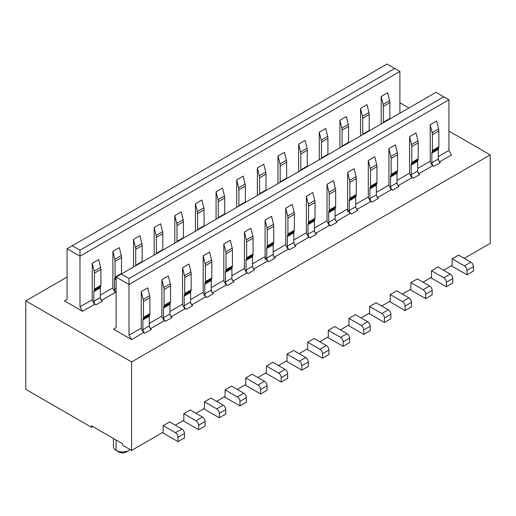 <?xml version="1.0" encoding="UTF-8"?>
<svg xmlns="http://www.w3.org/2000/svg" width="516" height="516" viewBox="0 0 516 516"><rect width="100%" height="100%" fill="white"/><g stroke="black" fill="none" stroke-linecap="round" stroke-linejoin="round"><path stroke-width="0.77" d="M399.9 102.761L408.93 107.973M448.92 131.064L490.2 154.897L490.2 243.378L464.271 258.348M443.76 96.802L129 278.53L129 284.484L116.1 277.04L436.02 92.332L448.92 99.781L448.92 150.427L438.297 156.561M448.92 150.427L451.5 154.897L439.503 161.824L438.432 159.966M432.666 165.771L418.863 173.737L417.792 171.88M429.957 161.379L432.111 165.114M430.086 161.302L417.657 168.48M397.017 180.394L409.317 173.292L411.897 177.762L398.223 185.657L397.804 184.928M388.677 185.212L391.257 189.675L377.583 197.57L376.512 195.712M388.806 185.134L376.377 192.313M370.746 201.517L356.943 209.49L355.872 207.632M355.737 204.226L368.037 197.125L370.533 201.453M350.106 213.437L336.303 221.403L335.232 219.545M347.397 209.045L349.545 212.766M347.526 208.967L335.097 216.146M326.757 220.958L329.337 225.428L315.663 233.322L314.954 232.09M326.886 220.88L314.457 228.059M308.826 237.27L294.894 245.313M306.117 232.877L308.613 237.205M306.246 232.8L293.817 239.979M294.552 244.416L293.952 243.378M288.186 249.183L274.383 257.155L272.88 254.549M285.477 244.79L287.973 249.118M285.606 244.713L273.177 251.892M267.546 261.102L253.614 269.146M264.837 256.71L266.946 260.354M264.966 256.633L252.537 263.811M253.659 268.933L253.034 267.836M244.197 268.623L246.777 273.093L233.103 280.988L232.032 279.13M244.326 268.546L231.897 275.725M211.257 287.644L223.557 280.543L226.137 285.006L212.463 292.901L211.392 291.043M205.626 296.848L191.823 304.821L190.752 302.963M202.917 292.456L205.071 296.19M203.046 292.385L190.617 299.557M399.9 113.191L399.9 71.479L394.74 68.499L79.98 250.228L79.98 256.188L67.08 248.738L387 64.036L394.74 68.499M399.9 71.479L79.98 256.188L79.98 306.833L91.977 299.906L94.557 304.375L82.56 311.296L64.5 300.873L67.08 299.383L67.08 248.738M448.92 99.781L129 284.484L129 335.129L141.126 328.131M72.24 245.758L79.98 250.228M121.26 274.06L129 278.53M91.59 427.338L25.8 389.354L25.8 300.873L131.58 361.942L131.58 450.423L122.55 445.211L122.55 443.721L91.59 425.848L91.59 427.338L92.88 426.59M113.43 438.458L113.43 446.701A9.12 5.263 0 0 0 116.1 450.423L116.1 450.423A9.12 5.263 0 0 0 129 450.423A9.12 5.263 0 0 0 130.161 449.604M100.317 295.088L112.617 287.986L115.197 292.456L101.523 300.351L100.452 298.493M79.98 306.833L82.56 311.296M169.977 311.477L182.277 304.375L184.857 308.839M184.986 308.768L171.183 316.734L170.112 314.876M149.337 323.39L161.637 316.289L164.217 320.759L150.543 328.653L149.04 326.048M143.706 332.601L131.58 339.599L113.52 329.176L116.1 327.686L116.1 277.04M140.997 328.208L143.577 332.672M129 335.129L131.58 339.599M129 450.423L126.42 451.913A5.476 3.161 0 0 1 118.68 451.913L116.1 450.423L116.1 440M25.8 300.873L67.08 277.04M490.2 154.897L131.58 361.942M131.58 450.423L163.185 432.176L163.185 425.623L175.44 432.698A3.651 2.109 60 0 1 178.02 437.168L178.02 441.638L162.411 432.627M178.02 441.638L184.47 437.91L184.47 433.44A3.651 2.109 -120 0 0 181.89 428.977L169.635 421.901L163.185 425.623M175.311 425.178L183.825 420.263L183.825 413.709L196.08 420.785A3.651 2.109 60 0 1 198.66 425.248L198.66 429.718L183.051 420.708M198.66 429.718L205.11 425.997L205.11 421.527A3.651 2.109 -120 0 0 202.53 417.057L190.275 409.981L183.825 413.709M195.951 413.258L204.465 408.343L204.465 401.79L216.72 408.865A3.651 2.109 60 0 1 219.3 413.335L219.3 417.805L203.691 408.795M219.3 417.805L225.75 414.077L225.75 409.607A3.651 2.109 -120 0 0 223.17 405.144L210.915 398.068L204.465 401.79M216.591 401.345L225.105 396.43L225.105 389.877L237.36 396.952A3.651 2.109 60 0 1 239.94 401.416L239.94 405.886L224.331 396.875M239.94 405.886L246.39 402.164L246.39 397.694A3.651 2.109 -120 0 0 243.81 393.224L231.555 386.149L225.105 389.877M237.231 389.425L245.745 384.51L245.745 377.957L258 385.033A3.651 2.109 60 0 1 260.58 389.503L260.58 393.972L244.971 384.955M260.58 393.972L267.03 390.244L267.03 385.775A3.651 2.109 -120 0 0 264.45 381.311L252.195 374.235L245.745 377.957M257.871 377.512L266.385 372.597L266.385 366.044L278.64 373.12A3.651 2.109 60 0 1 281.22 377.583L281.22 382.053L265.611 373.042M281.22 382.053L287.67 378.331L287.67 373.861A3.651 2.109 -120 0 0 285.09 369.392L272.835 362.316L266.385 366.044M278.511 365.592L287.025 360.678L287.025 354.124L299.28 361.2A3.651 2.109 60 0 1 301.86 365.67L301.86 370.14L286.251 361.123M301.86 370.14L308.31 366.412L308.31 361.942A3.651 2.109 -120 0 0 305.73 357.478L293.475 350.403L287.025 354.124M299.151 353.679L307.665 348.764L307.665 342.211L319.92 349.287A3.651 2.109 60 0 1 322.5 353.75L322.5 358.22L306.891 349.209M322.5 358.22L328.95 354.498L328.95 350.029A3.651 2.109 -120 0 0 326.37 345.559L314.115 338.483L307.665 342.211M319.791 341.76L328.305 336.845L328.305 330.292L340.56 337.367A3.651 2.109 60 0 1 343.14 341.837L343.14 346.307L327.531 337.29M343.14 346.307L349.59 342.579L349.59 338.109A3.651 2.109 -120 0 0 347.01 333.646L334.755 326.57L328.305 330.292M340.431 329.847L348.945 324.932L348.945 318.378L361.2 325.454A3.651 2.109 60 0 1 363.78 329.918L363.78 334.387L348.171 325.377M363.78 334.387L370.23 330.666L370.23 326.196A3.651 2.109 -120 0 0 367.65 321.726L355.395 314.65L348.945 318.378M361.071 317.927L369.585 313.012L369.585 306.459L381.84 313.535A3.651 2.109 60 0 1 384.42 318.004L384.42 322.474L368.811 313.457M384.42 322.474L390.87 318.746L390.87 314.276A3.651 2.109 -120 0 0 388.29 309.813L376.035 302.737L369.585 306.459M381.711 306.014L390.225 301.099L390.225 294.546L402.48 301.621A3.651 2.109 60 0 1 405.06 306.085L405.06 310.555L389.451 301.544M405.06 310.555L411.51 306.833L411.51 302.363A3.651 2.109 -120 0 0 408.93 297.893L396.675 290.818L390.225 294.546M402.351 294.094L410.865 289.179L410.865 282.626L423.12 289.702A3.651 2.109 60 0 1 425.7 294.172L425.7 298.641L410.091 289.624M425.7 298.641L432.15 294.913L432.15 290.444A3.651 2.109 -120 0 0 429.57 285.98L417.315 278.904L410.865 282.626M422.991 282.181L431.505 277.266L431.505 270.713L443.76 277.789A3.651 2.109 60 0 1 446.34 282.252L446.34 286.722L430.731 277.711M446.34 286.722L452.79 283L452.79 278.53A3.651 2.109 -120 0 0 450.21 274.06L437.955 266.985L431.505 270.713M443.631 270.261L452.145 265.347L452.145 258.793L464.4 265.869A3.651 2.109 60 0 1 466.98 270.339L466.98 274.809L451.371 265.792M466.98 274.809L473.43 271.081L473.43 266.611A3.651 2.109 -120 0 0 470.85 262.147L458.595 255.072L452.145 258.793M121.473 273.938A3.651 2.109 -120 0 0 121.518 273.428L121.518 257.542A7.295 4.212 -120 0 0 121.26 255.53L119.325 247.635L112.875 251.363L112.875 288.438M142.113 262.018A3.651 2.109 -120 0 0 142.158 261.509L142.158 245.629A7.295 4.212 -120 0 0 141.9 243.617L139.965 235.722L133.515 239.443L133.515 266.985M162.753 250.105A3.651 2.109 -120 0 0 162.798 249.596L162.798 233.709A7.295 4.212 -120 0 0 162.54 231.697L160.605 223.802L154.155 227.53L154.155 255.065M183.393 238.186A3.651 2.109 -120 0 0 183.438 237.676L183.438 221.796A7.295 4.212 -120 0 0 183.18 219.784L181.245 211.889L174.795 215.611L174.795 243.152M204.033 226.272A3.651 2.109 -120 0 0 204.078 225.763L204.078 209.877A7.295 4.212 -120 0 0 203.82 207.864L201.885 199.969L195.435 203.697L195.435 231.233M224.673 214.353A3.651 2.109 -120 0 0 224.718 213.843L224.718 197.963A7.295 4.212 -120 0 0 224.46 195.951L222.525 188.056L216.075 191.778L216.075 219.319M245.313 202.433A3.651 2.109 -120 0 0 245.358 201.924L245.358 186.044A7.295 4.212 -120 0 0 245.1 184.031L243.165 176.137L236.715 179.865L236.715 207.4M265.953 190.52A3.651 2.109 -120 0 0 265.998 190.011L265.998 174.131A7.295 4.212 -120 0 0 265.74 172.112L263.805 164.223L257.355 167.945L257.355 195.487M286.593 178.6A3.651 2.109 -120 0 0 286.638 178.091L286.638 162.211A7.295 4.212 -120 0 0 286.38 160.199L284.445 152.304L277.995 156.032L277.995 183.567M307.233 166.687A3.651 2.109 -120 0 0 307.278 166.178L307.278 150.298A7.295 4.212 -120 0 0 307.02 148.279L305.085 140.391L298.635 144.112L298.635 171.654M327.873 154.768A3.651 2.109 -120 0 0 327.918 154.258L327.918 138.378A7.295 4.212 -120 0 0 327.66 136.366L325.725 128.471L319.275 132.199L319.275 159.734M348.513 142.855A3.651 2.109 -120 0 0 348.558 142.345L348.558 126.465A7.295 4.212 -120 0 0 348.3 124.446L346.365 116.558L339.915 120.28L339.915 147.821M369.153 130.935A3.651 2.109 -120 0 0 369.198 130.425L369.198 114.546A7.295 4.212 -120 0 0 368.94 112.533L367.005 104.638L360.555 108.366L360.555 135.901M389.793 119.022A3.651 2.109 -120 0 0 389.838 118.512L389.838 102.632A7.295 4.212 -120 0 0 389.58 100.614L387.645 92.725L381.195 96.447L381.195 123.988M94.299 303.924L95.931 304.866L102.381 301.15A2.922 1.683 60 0 1 100.317 297.571L100.317 287.922A3.651 2.109 60 0 1 100.465 287.012L100.743 286.206A3.651 2.109 -120 0 0 100.878 285.342L100.878 269.462A7.295 4.212 -120 0 0 100.62 267.449L98.685 259.554L92.235 263.276L92.235 300.351M273.822 256.484A2.922 1.683 60 0 1 273.177 254.375L273.177 244.726A3.651 2.109 60 0 1 273.325 243.816L273.603 243.01A3.651 2.109 -120 0 0 273.738 242.146L273.738 226.266A7.295 4.212 -120 0 0 273.48 224.247L271.545 216.359L265.095 220.087L265.095 259.535M356.382 208.819A2.922 1.683 60 0 1 355.737 206.71L355.737 197.06A3.651 2.109 60 0 1 355.885 196.151L356.163 195.345A3.651 2.109 -120 0 0 356.298 194.48L356.298 178.6A7.295 4.212 -120 0 0 356.04 176.582L354.105 168.693L347.655 172.421L347.655 211.87M170.583 315.992A2.922 1.683 60 0 1 170.383 315.605A2.922 1.683 60 0 1 169.977 313.96L169.977 304.305A3.651 2.109 60 0 1 170.125 303.395L170.403 302.595A3.651 2.109 -120 0 0 170.538 301.725L170.538 285.845A7.295 4.212 -120 0 0 170.28 283.832L168.345 275.944L161.895 279.666L161.895 316.734M191.223 304.072A2.922 1.683 60 0 1 190.617 302.041L190.617 292.391A3.651 2.109 60 0 1 190.765 291.482L191.043 290.676A3.651 2.109 -120 0 0 191.178 289.811L191.178 273.932A7.295 4.212 -120 0 0 190.92 271.913L188.985 264.024L182.535 267.752L182.535 304.221M211.902 292.23A2.922 1.683 60 0 1 211.257 290.127L211.257 280.472A3.651 2.109 60 0 1 211.405 279.562L211.683 278.763A3.651 2.109 -120 0 0 211.818 277.892L211.818 262.012A7.295 4.212 -120 0 0 211.56 260L209.625 252.111L203.175 255.833L203.175 292.308M232.548 280.323A2.922 1.683 60 0 1 231.897 278.208L231.897 268.559A3.651 2.109 60 0 1 232.045 267.649L232.323 266.843A3.651 2.109 -120 0 0 232.458 265.979L232.458 250.099A7.295 4.212 -120 0 0 232.2 248.08L230.265 240.192L223.815 243.92L223.815 280.988M253.143 268.326A2.922 1.683 60 0 1 252.943 267.939A2.922 1.683 60 0 1 252.537 266.295L252.537 256.639A3.651 2.109 60 0 1 252.685 255.73L252.963 254.93A3.651 2.109 -120 0 0 253.098 254.059L253.098 238.179A7.295 4.212 -120 0 0 252.84 236.167L250.905 228.278L244.455 232L244.455 268.475M294.423 244.494A2.922 1.683 60 0 1 293.817 242.462L293.817 232.806A3.651 2.109 60 0 1 293.965 231.897L294.243 231.097A3.651 2.109 -120 0 0 294.378 230.226L294.378 214.346A7.295 4.212 -120 0 0 294.12 212.334L292.185 204.446L285.735 208.167L285.735 244.642M315.063 232.574A2.922 1.683 60 0 1 314.863 232.194A2.922 1.683 60 0 1 314.457 230.542L314.457 220.893A3.651 2.109 60 0 1 314.605 219.984L314.883 219.177A3.651 2.109 -120 0 0 315.018 218.313L315.018 202.433A7.295 4.212 -120 0 0 314.76 200.414L312.825 192.526L306.375 196.254L306.375 232.722M335.742 220.732A2.922 1.683 60 0 1 335.097 218.629L335.097 208.974A3.651 2.109 60 0 1 335.245 208.064L335.523 207.264A3.651 2.109 -120 0 0 335.658 206.394L335.658 190.514A7.295 4.212 -120 0 0 335.4 188.501L333.465 180.613L327.015 184.335L327.015 220.809M376.983 196.828A2.922 1.683 60 0 1 376.783 196.441A2.922 1.683 60 0 1 376.377 194.796L376.377 185.141A3.651 2.109 60 0 1 376.525 184.231L376.803 183.432A3.651 2.109 -120 0 0 376.938 182.561L376.938 166.681A7.295 4.212 -120 0 0 376.68 164.669L374.745 156.78L368.295 160.502L368.295 196.977M397.623 184.909A2.922 1.683 60 0 1 397.423 184.528A2.922 1.683 60 0 1 397.017 182.877L397.017 173.228A3.651 2.109 60 0 1 397.165 172.318L397.443 171.512A3.651 2.109 -120 0 0 397.578 170.648L397.578 154.768A7.295 4.212 -120 0 0 397.32 152.749L395.385 144.861L388.935 148.589L388.935 185.057M418.302 173.066A2.922 1.683 60 0 1 417.657 170.957L417.657 161.308A3.651 2.109 60 0 1 417.805 160.399L418.083 159.599A3.651 2.109 -120 0 0 418.218 158.728L418.218 142.848A7.295 4.212 -120 0 0 417.96 140.836L416.025 132.947L409.575 136.669L409.575 173.144M438.942 161.153A2.922 1.683 60 0 1 438.297 159.044L438.297 149.395A3.651 2.109 60 0 1 438.445 148.485L438.723 147.679A3.651 2.109 -120 0 0 438.858 146.815L438.858 130.935A7.295 4.212 -120 0 0 438.6 128.916L436.665 121.028L430.215 124.756L430.215 161.224M149.982 327.983A2.922 1.683 60 0 1 149.337 325.873L149.337 316.224A3.651 2.109 60 0 1 149.485 315.315L149.763 314.508A3.651 2.109 -120 0 0 149.898 313.644L149.898 297.764A7.295 4.212 -120 0 0 149.64 295.745L147.705 287.857L141.255 291.585L141.255 328.053M114.939 292.011L116.1 292.682M432.795 165.694L433.911 166.339A2.922 1.683 -120 0 1 432.866 165.41M411.639 177.317L413.271 178.259A2.922 1.683 -120 0 1 412.29 177.407M391.515 189.527L392.631 190.172A2.922 1.683 -120 0 1 391.65 189.32M370.875 201.446L371.991 202.091A2.922 1.683 -120 0 1 370.946 201.163M350.235 213.36L351.351 214.005A2.922 1.683 -120 0 1 350.306 213.076M329.079 224.982L330.711 225.924A2.922 1.683 -120 0 1 328.647 222.351L328.647 212.695A3.651 2.109 -120 0 1 328.795 211.786L329.073 210.986A3.651 2.109 60 0 0 329.208 210.122L329.208 194.235A7.295 4.212 60 0 0 328.95 192.223L327.015 184.335M308.955 237.192L310.071 237.837A2.922 1.683 -120 0 1 309.026 236.909M288.315 249.112L289.431 249.757A2.922 1.683 -120 0 1 288.386 248.828M267.675 261.025L268.791 261.67A2.922 1.683 -120 0 1 267.746 260.741M247.035 272.945L248.151 273.59A2.922 1.683 -120 0 1 247.17 272.738M225.879 284.561L227.511 285.503A2.922 1.683 -120 0 1 225.447 281.93L225.447 272.28A3.651 2.109 -120 0 1 225.595 271.371L225.873 270.571A3.651 2.109 60 0 0 226.008 269.7L226.008 253.82A7.295 4.212 60 0 0 225.75 251.808L223.815 243.92M205.755 296.777L206.871 297.422A2.922 1.683 -120 0 1 205.826 296.494M185.115 308.691L186.231 309.336A2.922 1.683 -120 0 1 184.818 307.884M163.959 320.313L165.591 321.255A2.922 1.683 -120 0 1 163.527 317.682L163.527 308.026A3.651 2.109 -120 0 1 163.675 307.117L163.953 306.317A3.651 2.109 60 0 0 164.088 305.453L164.088 289.566A7.295 4.212 60 0 0 163.83 287.554L161.895 279.666M143.835 332.523L144.951 333.168A2.922 1.683 -120 0 1 142.887 329.595L142.887 319.946A3.651 2.109 -120 0 1 143.035 319.036L143.313 318.237A3.651 2.109 60 0 0 143.448 317.366L143.448 301.486A7.295 4.212 60 0 0 143.19 299.474L141.255 291.585M298.635 144.112L300.57 152.007A7.295 4.212 60 0 1 300.828 154.02L300.828 169.899A3.651 2.109 60 0 1 300.783 170.409M257.355 167.945L259.29 175.84A7.295 4.212 60 0 1 259.548 177.852L259.548 193.732A3.651 2.109 60 0 1 259.503 194.242M216.075 191.778L218.01 199.673A7.295 4.212 60 0 1 218.268 201.685L218.268 217.565A3.651 2.109 60 0 1 218.223 218.075M115.59 292.101A2.922 1.683 -120 0 0 116.1 292.624M114.765 291.714L115.197 292.456M112.875 251.363L114.81 259.251A7.295 4.212 60 0 1 115.068 261.27L115.068 277.15A3.651 2.109 60 0 1 114.933 278.014L114.655 278.821A3.651 2.109 -120 0 0 114.507 279.73L114.507 289.379A2.922 1.683 -120 0 0 115.158 291.488M94.95 304.014A2.922 1.683 -120 0 0 95.931 304.872M94.125 303.627L94.557 304.375M92.235 263.276L94.17 271.171A7.295 4.212 60 0 1 94.428 273.183L94.428 289.063A3.651 2.109 60 0 1 94.293 289.934L94.015 290.734A3.651 2.109 -120 0 0 93.867 291.643L93.867 301.299A2.922 1.683 -120 0 0 94.518 303.408M339.915 120.28L341.85 128.174A7.295 4.212 60 0 1 342.108 130.187L342.108 146.067A3.651 2.109 60 0 1 342.063 146.576M418.863 173.737L418.431 172.995M413.271 178.259L419.721 174.537A2.922 1.683 60 0 1 418.74 173.679M411.471 177.027L411.897 177.762M409.575 136.669L411.51 144.557A7.295 4.212 60 0 1 411.768 146.57L411.768 162.456A3.651 2.109 60 0 1 411.633 163.32L411.355 164.12A3.651 2.109 -120 0 0 411.207 165.03L411.207 174.685A2.922 1.683 -120 0 0 411.613 176.337A2.922 1.683 -120 0 0 411.826 176.743M392.631 190.178L399.081 186.45A2.922 1.683 60 0 1 397.668 184.992M356.943 209.49L356.511 208.741M351.351 214.011L357.801 210.283A2.922 1.683 60 0 1 356.82 209.431M336.303 221.403L335.871 220.661M330.711 225.924L337.161 222.203A2.922 1.683 60 0 1 336.18 221.345M310.071 237.844L316.521 234.116A2.922 1.683 60 0 1 315.108 232.658M289.431 249.757L295.881 246.035A2.922 1.683 60 0 1 294.836 245.1M268.791 261.676L275.241 257.948A2.922 1.683 60 0 1 274.26 257.097M248.151 273.59L254.601 269.868A2.922 1.683 60 0 1 253.556 268.933M212.463 292.901L212.031 292.159M206.871 297.422L213.321 293.701A2.922 1.683 60 0 1 212.34 292.843M191.823 304.821L191.352 304.001M186.231 309.342L192.681 305.614A2.922 1.683 60 0 1 191.7 304.762M165.591 321.255L172.041 317.534A2.922 1.683 60 0 1 170.628 316.076M144.951 333.175L151.401 329.447A2.922 1.683 60 0 1 150.42 328.595M277.995 156.032L279.93 163.92A7.295 4.212 60 0 1 280.188 165.939L280.188 181.819A3.651 2.109 60 0 1 280.143 182.329M195.435 203.697L197.37 211.586A7.295 4.212 60 0 1 197.628 213.605L197.628 229.485A3.651 2.109 60 0 1 197.583 229.994M133.515 239.443L135.45 247.338A7.295 4.212 60 0 1 135.708 249.351L135.708 265.23A3.651 2.109 60 0 1 135.663 265.74M154.155 227.53L156.09 235.419A7.295 4.212 60 0 1 156.348 237.437L156.348 253.317A3.651 2.109 60 0 1 156.303 253.827M174.795 215.611L176.73 223.505A7.295 4.212 60 0 1 176.988 225.518L176.988 241.398A3.651 2.109 60 0 1 176.943 241.907M236.715 179.865L238.65 187.753A7.295 4.212 60 0 1 238.908 189.772L238.908 205.652A3.651 2.109 60 0 1 238.863 206.161M319.275 132.199L321.21 140.088A7.295 4.212 60 0 1 321.468 142.106L321.468 157.986A3.651 2.109 60 0 1 321.423 158.496M360.555 108.366L362.49 116.255A7.295 4.212 60 0 1 362.748 118.274L362.748 134.154A3.651 2.109 60 0 1 362.703 134.663M381.195 96.447L383.13 104.342A7.295 4.212 60 0 1 383.388 106.354L383.388 122.234A3.651 2.109 60 0 1 383.343 122.744M114.655 278.821L116.1 277.982M94.015 290.734L100.465 287.012M149.485 315.315L143.035 319.036M430.215 124.756L432.15 132.644A7.295 4.212 60 0 1 432.408 134.657L432.408 150.537A3.651 2.109 60 0 1 432.273 151.401L431.995 152.207A3.651 2.109 -120 0 0 431.847 153.117L431.847 162.766A2.922 1.683 -120 0 0 432.253 164.417A2.922 1.683 -120 0 0 432.466 164.83M439.503 161.824L439.071 161.076M433.911 166.345L440.361 162.617A2.922 1.683 60 0 1 439.38 161.766M182.535 267.752L184.47 275.641A7.295 4.212 60 0 1 184.728 277.653L184.728 293.533A3.651 2.109 60 0 1 184.593 294.404L184.315 295.204A3.651 2.109 -120 0 0 184.167 296.113L184.167 305.762A2.922 1.683 -120 0 0 184.573 307.413A2.922 1.683 -120 0 0 184.773 307.8M203.175 255.833L205.11 263.721A7.295 4.212 60 0 1 205.368 265.734L205.368 281.62A3.651 2.109 60 0 1 205.233 282.484L204.955 283.284A3.651 2.109 -120 0 0 204.807 284.193L204.807 293.849A2.922 1.683 -120 0 0 205.213 295.5A2.922 1.683 -120 0 0 205.426 295.907M233.103 280.988L232.677 280.252M227.511 285.509L233.961 281.781A2.922 1.683 60 0 1 232.98 280.93M244.455 232L246.39 239.888A7.295 4.212 60 0 1 246.648 241.901L246.648 257.787A3.651 2.109 60 0 1 246.513 258.651L246.235 259.451A3.651 2.109 -120 0 0 246.087 260.361L246.087 270.016A2.922 1.683 -120 0 0 246.693 272.048M265.095 220.087L267.03 227.975A7.295 4.212 60 0 1 267.288 229.988L267.288 245.868A3.651 2.109 60 0 1 267.153 246.732L266.875 247.538A3.651 2.109 -120 0 0 266.727 248.448L266.727 258.097A2.922 1.683 -120 0 0 267.333 260.135M285.735 208.167L287.67 216.056A7.295 4.212 60 0 1 287.928 218.068L287.928 233.954A3.651 2.109 60 0 1 287.793 234.819L287.515 235.619A3.651 2.109 -120 0 0 287.367 236.528L287.367 246.184A2.922 1.683 -120 0 0 287.773 247.835A2.922 1.683 -120 0 0 287.986 248.241M306.375 196.254L308.31 204.143A7.295 4.212 60 0 1 308.568 206.155L308.568 222.035A3.651 2.109 60 0 1 308.433 222.899L308.155 223.705A3.651 2.109 -120 0 0 308.007 224.615L308.007 234.264A2.922 1.683 -120 0 0 308.652 236.373M347.655 172.421L349.59 180.31A7.295 4.212 60 0 1 349.848 182.322L349.848 198.202A3.651 2.109 60 0 1 349.713 199.066L349.435 199.873A3.651 2.109 -120 0 0 349.287 200.782L349.287 210.431A2.922 1.683 -120 0 0 349.932 212.54M368.295 160.502L370.23 168.39A7.295 4.212 60 0 1 370.488 170.403L370.488 186.289A3.651 2.109 60 0 1 370.353 187.153L370.075 187.953A3.651 2.109 -120 0 0 369.927 188.862L369.927 198.518A2.922 1.683 -120 0 0 370.572 200.627M388.935 148.589L390.87 156.477A7.295 4.212 60 0 1 391.128 158.489L391.128 174.369A3.651 2.109 60 0 1 390.993 175.234L390.715 176.04A3.651 2.109 -120 0 0 390.567 176.949L390.567 186.599A2.922 1.683 -120 0 0 391.212 188.708M390.825 188.933L391.257 189.675M417.805 160.399L411.355 164.12M371.991 202.091L378.441 198.37A2.922 1.683 60 0 1 377.028 196.912M355.885 196.151L349.435 199.873M335.245 208.064L328.795 211.786M232.045 267.649L225.595 271.371M211.405 279.562L204.955 283.284M190.765 291.482L184.315 295.204M170.125 303.395L163.675 307.117M438.445 148.485L431.995 152.207M252.685 255.73L246.235 259.451M273.325 243.816L266.875 247.538M293.965 231.897L287.515 235.619M314.605 219.984L308.155 223.705M376.525 184.231L370.075 187.953M397.165 172.318L390.715 176.04M181.89 428.977L175.44 432.698M202.53 417.057L196.08 420.785M223.17 405.144L216.72 408.865M243.81 393.224L237.36 396.952M264.45 381.311L258 385.033M285.09 369.392L278.64 373.12M305.73 357.478L299.28 361.2M326.37 345.559L319.92 349.287M347.01 333.646L340.56 337.367M367.65 321.726L361.2 325.454M388.29 309.813L381.84 313.535M408.93 297.893L402.48 301.621M429.57 285.98L423.12 289.702M450.21 274.06L443.76 277.789M470.85 262.147L464.4 265.869M473.43 266.611L466.98 270.339M452.79 278.53L446.34 282.252M432.15 290.444L425.7 294.172M411.51 302.363L405.06 306.085M390.87 314.276L384.42 318.004M370.23 326.196L363.78 329.918M349.59 338.109L343.14 341.837M328.95 350.029L322.5 353.75M308.31 361.942L301.86 365.67M287.67 373.861L281.22 377.583M267.03 385.775L260.58 389.503M246.39 397.694L239.94 401.416M225.75 409.607L219.3 413.335M205.11 421.527L198.66 425.248M184.47 433.44L178.02 437.168M300.828 169.899L307.278 166.178M300.828 154.02L307.278 150.298M300.57 152.007L307.02 148.279M280.188 165.939L286.638 162.211M279.93 163.92L286.38 160.199M280.188 181.819L286.638 178.091M259.548 193.732L265.998 190.011M259.548 177.852L265.998 174.131M259.29 175.84L265.74 172.112M218.268 217.565L224.718 213.843M218.268 201.685L224.718 197.963M218.01 199.673L224.46 195.951M197.628 213.605L204.078 209.877M197.37 211.586L203.82 207.864M197.628 229.485L204.078 225.763M156.348 237.437L162.798 233.709M156.09 235.419L162.54 231.697M156.348 253.317L162.798 249.596M114.507 289.379L116.1 288.463M114.507 279.73L116.1 278.808M114.933 278.014L116.1 277.344M115.068 277.15L121.518 273.428M115.068 261.27L121.518 257.542M114.81 259.251L121.26 255.53M94.428 273.183L100.878 269.462M94.17 271.171L100.62 267.449M94.428 289.063L100.878 285.342M94.293 289.934L100.743 286.206M93.867 291.643L100.317 287.922M93.867 301.299L100.317 297.571M342.108 130.187L348.558 126.465M341.85 128.174L348.3 124.446M342.108 146.067L348.558 142.345M149.337 325.873L142.887 329.595M149.337 316.224L142.887 319.946M149.763 314.508L143.313 318.237M149.898 313.644L143.448 317.366M149.898 297.764L143.448 301.486M149.64 295.745L143.19 299.474M438.297 159.044L431.847 162.766M417.96 140.836L411.51 144.557M418.218 142.848L411.768 146.57M418.218 158.728L411.768 162.456M418.083 159.599L411.633 163.32M417.657 161.308L411.207 165.03M417.657 170.957L411.207 174.685M397.017 182.877L390.567 186.599M376.377 194.796L369.927 198.518M356.04 176.582L349.59 180.31M356.298 178.6L349.848 182.322M356.298 194.48L349.848 198.202M356.163 195.345L349.713 199.066M355.737 197.06L349.287 200.782M355.737 206.71L349.287 210.431M335.4 188.501L328.95 192.223M335.658 190.514L329.208 194.235M335.658 206.394L329.208 210.122M335.523 207.264L329.073 210.986M335.097 208.974L328.647 212.695M335.097 218.629L328.647 222.351M314.457 230.542L308.007 234.264M293.817 242.462L287.367 246.184M273.177 254.375L266.727 258.097M252.537 266.295L246.087 270.016M231.897 278.208L225.447 281.93M231.897 268.559L225.447 272.28M232.323 266.843L225.873 270.571M232.458 265.979L226.008 269.7M232.458 250.099L226.008 253.82M232.2 248.08L225.75 251.808M211.56 260L205.11 263.721M211.818 262.012L205.368 265.734M211.818 277.892L205.368 281.62M211.683 278.763L205.233 282.484M211.257 280.472L204.807 284.193M211.257 290.127L204.807 293.849M190.92 271.913L184.47 275.641M191.178 273.932L184.728 277.653M191.178 289.811L184.728 293.533M191.043 290.676L184.593 294.404M190.617 292.391L184.167 296.113M190.617 302.041L184.167 305.762M169.977 313.96L163.527 317.682M169.977 304.305L163.527 308.026M170.403 302.595L163.953 306.317M170.538 301.725L164.088 305.453M170.538 285.845L164.088 289.566M170.28 283.832L163.83 287.554M135.708 265.23L142.158 261.509M135.708 249.351L142.158 245.629M135.45 247.338L141.9 243.617M176.988 241.398L183.438 237.676M176.988 225.518L183.438 221.796M176.73 223.505L183.18 219.784M238.908 205.652L245.358 201.924M238.908 189.772L245.358 186.044M238.65 187.753L245.1 184.031M321.468 157.986L327.918 154.258M321.468 142.106L327.918 138.378M321.21 140.088L327.66 136.366M362.748 134.154L369.198 130.425M362.748 118.274L369.198 114.546M362.49 116.255L368.94 112.533M383.388 122.234L389.838 118.512M383.388 106.354L389.838 102.632M383.13 104.342L389.58 100.614M438.297 149.395L431.847 153.117M438.6 128.916L432.15 132.644M438.858 130.935L432.408 134.657M438.858 146.815L432.408 150.537M438.723 147.679L432.273 151.401M252.537 256.639L246.087 260.361M252.963 254.93L246.513 258.651M253.098 254.059L246.648 257.787M253.098 238.179L246.648 241.901M252.84 236.167L246.39 239.888M273.177 244.726L266.727 248.448M273.603 243.01L267.153 246.732M273.738 242.146L267.288 245.868M273.738 226.266L267.288 229.988M273.48 224.247L267.03 227.975M293.817 232.806L287.367 236.528M294.243 231.097L287.793 234.819M294.378 230.226L287.928 233.954M294.378 214.346L287.928 218.068M294.12 212.334L287.67 216.056M314.457 220.893L308.007 224.615M314.883 219.177L308.433 222.899M315.018 218.313L308.568 222.035M315.018 202.433L308.568 206.155M314.76 200.414L308.31 204.143M376.377 185.141L369.927 188.862M376.803 183.432L370.353 187.153M376.938 182.561L370.488 186.289M376.938 166.681L370.488 170.403M376.68 164.669L370.23 168.39M397.017 173.228L390.567 176.949M397.443 171.512L390.993 175.234M397.578 170.648L391.128 174.369M397.578 154.768L391.128 158.489M397.32 152.749L390.87 156.477M118.68 451.913L116.1 450.423"/></g></svg>
